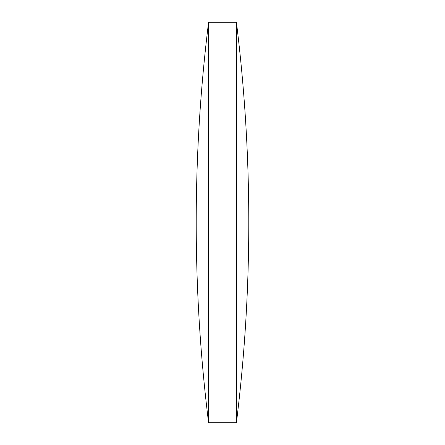 <?xml version="1.0" encoding="UTF-8"?>
<svg xmlns="http://www.w3.org/2000/svg" width="445" height="445" viewBox="0 0 445 445"><rect width="100%" height="100%" fill="white"/><g stroke="black" fill="none" stroke-linecap="round" stroke-linejoin="round"><path stroke-width="0.67" d="M208.588 222.5L208.588 22.25A1627.226 1627.226 0 0 0 208.588 422.75L208.588 222.5M236.412 22.25A1627.226 1627.226 0 0 1 236.412 422.75L236.412 22.25L208.588 22.25M208.588 422.75L236.412 422.75"/></g></svg>
